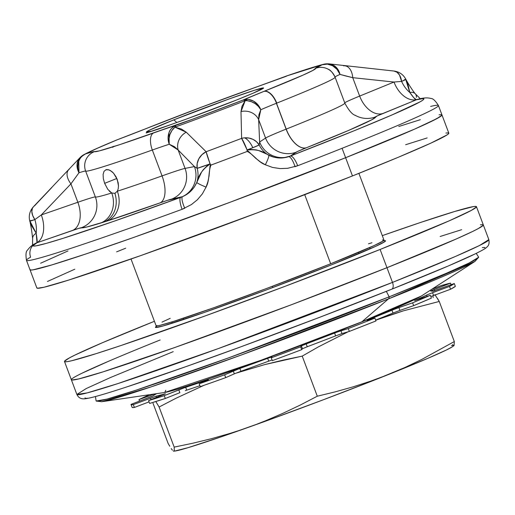 <?xml version="1.0" encoding="UTF-8"?>
<svg xmlns="http://www.w3.org/2000/svg" width="515" height="515" viewBox="0 0 515 515"><rect width="100%" height="100%" fill="white"/><g stroke="black" fill="none" stroke-linecap="round" stroke-linejoin="round"><path stroke-width="0.77" d="M430.611 106.425A220.047 7.216 159.4 0 1 438.426 105.504A220.047 7.216 159.4 0 1 342.082 148.294L345.623 157.706A220.047 7.216 -20.6 0 0 441.967 114.916A220.047 7.216 159.4 0 1 345.623 157.706L414.884 128.995L431.37 121.431L440.344 116.583L441.902 115.244L441.471 114.652L439.063 114.806L441.471 114.652L441.902 115.244L436.823 118.65L414.884 128.995L345.623 157.706A220.047 7.216 159.4 0 1 137.479 236.089A220.047 7.216 159.4 0 1 30.005 269.757A220.047 7.216 -20.6 0 0 137.479 236.089A220.047 7.216 -20.6 0 0 345.623 157.706L230.257 202.195L133.868 237.37L86.333 253.818L51.687 264.968L32.909 269.866L30.501 270.021L30.07 269.422L30.501 270.021L32.909 269.866L51.687 264.968L86.333 253.818L133.868 237.37L230.257 202.195L345.623 157.706L352.472 175.937L342.082 148.294A220.047 7.216 159.4 0 1 297.689 165.746L287.653 168.308L280.102 168.585L272.544 167.433L265.334 164.768L260.378 161.877L255.826 158.369L248.468 151.404L247.818 151.088L247.239 151.423A220.047 7.216 159.4 0 1 210.963 165.096L210.3 165.225L210.023 165.894L209.051 176.001L207.925 181.641L206.077 187.1L202.363 193.872L197.38 199.762L191.445 204.558L182.085 209.309A220.047 7.216 159.4 0 1 26.471 260.345A220.047 7.216 159.4 0 1 30.617 257.152A11.317 11.053 60.8 0 1 37.016 242.745L33.082 245.61L33.765 246.048L36.224 245.816L46.331 243.363L63.042 238.336L113.622 221.373L180.694 197.367L167.523 200.329L107.313 220.948L86.945 226.973L78.943 228.312L37.016 242.745L36.185 233.218L30.7 224.276L29.786 221.102A15.019 0.496 -20.6 0 0 34.865 219.596L32.664 215.45L31.821 211.511L32.426 208.221L33.546 206.644M35.477 243.453C32.715 244.548 30.037 246.794 27.437 250.193C25.924 251.372 25.602 254.758 26.471 260.345L36.861 287.994A220.047 7.216 -20.6 0 0 144.329 254.326A220.047 7.216 -20.6 0 0 352.472 175.937L257.32 212.824L140.717 255.607L68.444 280.147L44.129 287.203L37.357 288.252L36.925 287.66M405.646 144.721L427.141 137.936M445.913 133.037L448.327 132.883L448.752 133.482L447.2 134.821L430.888 143.125L398.378 157.236L352.472 175.937A220.047 7.216 -20.6 0 0 448.816 133.147L438.426 105.504C435.42 100.721 432.909 98.378 430.894 98.468C427.392 97.483 423.008 97.779 417.742 99.363L417.755 99.363M47.457 281.473L74.81 269.191M116.635 251.854L125.679 248.211M40.601 263.242L67.954 250.953L40.601 263.242M398.797 126.49L420.285 119.699L398.797 126.49M244.039 100.097L245.185 100.708A15.09 12.534 36.1 0 1 247.599 100.786A15.09 7.867 -111.7 0 0 243.061 100.052L244.039 100.097M107.79 169.59L110.403 170.549L113.545 173.182L117.227 179.362L118.489 185.941L118.193 188.857L117.33 191.207A133.288 4.371 -20.6 0 0 162.064 175.898L152.331 150.019A47.779 1.571 159.4 0 1 169.229 144.258A15.09 12.804 -107.6 0 1 175.821 125.383A62.869 2.06 -20.6 0 0 153.592 132.967A118.199 3.875 159.4 0 1 94.451 151.648A62.869 2.06 -20.6 0 0 85.696 153.856A130.244 4.274 159.4 0 1 117.124 139.829L145.79 128.731A15.09 7.867 -111.7 0 0 145.475 128.84A15.09 7.867 68.3 0 1 145.79 128.731A62.869 2.06 -20.6 0 0 145.912 128.679L200.869 107.41L286.34 76.059L322.152 64.748L315.592 68.315A15.09 15.077 -60.8 0 1 328.197 69.222A15.09 15.077 119.2 0 0 315.592 68.315A118.199 3.875 159.4 0 1 263.925 91.387A118.199 3.875 159.4 0 1 263.693 91.477L243.061 100.052L192.604 119.197L119.892 144.599L99.266 150.908L91.96 152.022L85.696 153.856L97.226 148.326L117.124 139.829A15.09 10.744 -112.5 0 0 116.647 140.009L117.124 139.829A15.09 7.867 -111.7 0 0 116.834 139.932A15.09 7.867 -111.7 0 0 116.77 139.958A15.09 7.867 68.3 0 0 116.461 140.099M131.022 259.026L156.096 325.744A121.72 3.991 -20.6 0 0 215.54 307.12A121.72 3.991 -20.6 0 0 330.675 263.764L304.719 194.696L330.675 263.764L266.867 288.374L213.545 307.828L173.568 321.405L160.12 325.306L157.706 325.802L156.135 325.557M286.359 76.259L257.204 86.739C219.268 100.283 182.072 114.298 145.629 128.782L116.834 139.932A15.09 7.867 68.3 0 1 117.124 139.829A62.869 2.06 -20.6 0 0 145.79 128.731A62.869 2.06 -20.6 0 0 145.912 128.679A118.199 3.875 159.4 0 1 256.953 86.835A15.09 7.242 -109.6 0 1 257.23 86.726A15.09 7.242 70.4 0 0 256.953 86.835A62.869 2.06 -20.6 0 0 286.34 76.059A130.244 4.274 159.4 0 1 322.152 64.748A15.09 14.536 -103.8 0 1 323.858 64.214A15.09 14.536 -103.8 0 1 327.823 63.821A15.09 12.914 98.3 0 1 329.735 63.95A15.09 12.914 98.3 0 1 339.997 74.405A47.779 1.571 159.4 0 0 334.982 77.031A47.779 1.571 159.4 0 1 339.997 74.405A15.09 13.3 -114.1 0 0 322.152 64.748A62.869 2.06 -20.6 0 0 315.592 68.315L312.959 70.388L302.936 75.164L263.925 91.387A118.199 3.875 159.4 0 1 263.693 91.477A62.869 2.06 -20.6 0 0 243.061 100.052A15.09 13.19 66 0 1 260.809 109.746A15.09 12.534 -143.9 0 0 247.599 100.786A15.09 12.534 -143.9 0 0 245.185 100.708L240.988 111.568L241.625 138.361A210.809 6.914 159.4 0 1 206.142 151.732A15.09 0.979 69.5 0 0 210.075 163.879L210.963 165.096A220.047 7.216 -20.6 0 0 247.239 151.423L247.103 149.929A15.019 0.496 -20.6 0 0 252.794 147.715A15.019 0.496 -20.6 0 0 259.174 144.966L256.592 141.786L253.103 139.417L249.003 138.065L244.631 137.84A15.09 7.867 68.3 0 1 252.794 147.715L259.174 144.966L259.624 142.005L265.573 138.065A23.89 23.639 -123.5 0 0 296.151 152.202A23.89 23.639 56.5 0 1 265.573 138.065A47.779 1.571 159.4 0 1 286.121 129.149A23.89 12.457 -111.7 0 0 306.425 147.741A23.89 0.785 -20.6 0 0 296.151 152.202L290.351 156.045L354.88 130.462L391.773 115.045L419.976 101.899L422.802 100.148L423.858 99.054L423.15 98.623L416.442 99.768L377.244 115.901L371.965 119.686L348.436 130.488L306.476 147.721A23.89 0.785 -20.6 0 0 306.425 147.741L297.316 151.584L290.351 156.045L283.771 157.757L278.782 157.951L273.723 157.165L258.742 150.586L256.058 149.871L250.116 149.408L246.994 150.097L252.794 147.715A15.09 7.867 -111.7 0 0 244.631 137.84A15.09 13.641 177.3 0 0 241.625 138.361L247.103 149.929A15.09 1.738 -110.8 0 0 241.625 138.361L240.988 111.568L241.999 106.238L245.185 100.708A136.089 4.468 159.4 0 1 174.926 127.179L181.46 129.053L186.25 132.194L206.142 151.732A210.809 6.914 -20.6 0 0 241.625 138.361A15.09 13.641 -2.7 0 1 244.631 137.84A15.09 13.641 -2.7 0 1 259.174 144.966L259.624 142.005L258.652 119.66L258.91 114.748L260.809 109.746A47.779 1.571 159.4 0 1 276.394 103.27L286.121 129.149A47.779 1.571 -20.6 0 0 265.573 138.065L258.652 119.66L265.573 138.065L259.624 142.005L258.652 119.66L260.809 109.746A47.779 1.571 159.4 0 1 276.394 103.27A47.779 1.571 159.4 0 1 276.491 103.232L286.218 129.111A133.288 4.371 -20.6 0 0 344.831 103.09C348.707 110.384 352.241 114.497 355.447 115.437A23.89 23.87 -60.8 0 1 355.376 115.392M263.925 91.387A15.09 7.867 68.3 0 1 276.748 103.129A133.288 4.371 -20.6 0 0 335.104 77.211A133.288 4.371 159.4 0 1 276.748 103.129A133.288 4.371 159.4 0 1 276.491 103.232L286.218 129.111A47.779 1.571 -20.6 0 0 286.121 129.149L276.394 103.27A47.779 1.571 159.4 0 1 276.491 103.232A133.288 4.371 -20.6 0 0 276.748 103.129A15.09 7.867 -111.7 0 0 263.925 91.387M173.864 119.834A62.56 2.054 159.4 0 1 233.881 97.251A62.56 2.054 159.4 0 1 263.583 88.052A62.56 2.054 159.4 0 1 236.198 100.142L252.801 93.324L263.571 88.071L254.61 90.209L228.937 99.009L173.864 119.834L176.793 122.512L173.864 119.834L149.434 130.173L146.492 132.02L150.451 131.274A62.56 2.054 159.4 0 1 146.53 132.052A62.56 2.054 159.4 0 1 173.864 119.834M29.825 221.038L34.865 219.596L41.303 214.942L70.935 183.861L78.988 172.757L78.756 161.375C79.374 158.569 81.692 156.064 85.696 153.856A15.09 12.926 72.5 0 0 78.988 172.757A47.779 1.571 159.4 0 1 85.645 171.083A15.09 15.077 -55.5 0 1 94.451 151.648A15.09 15.077 124.5 0 0 85.645 171.083L95.372 196.962A47.779 1.571 -20.6 0 0 77.849 202.266L70.935 183.861L77.849 202.266L41.303 214.942L70.935 183.861L78.988 172.757A47.779 1.571 159.4 0 1 85.645 171.083A133.288 4.371 -20.6 0 0 152.331 150.019A15.09 7.178 -109.6 0 1 153.592 132.967A15.09 7.178 70.4 0 0 152.331 150.019A47.779 1.571 159.4 0 1 169.229 144.258L178.145 149.994A15.09 13.59 -44.8 0 1 186.25 132.194A15.09 13.59 135.2 0 0 178.145 149.994L194.425 166.577L197.168 168.328A15.09 13.525 -44.2 0 1 206.142 151.732L201.951 154.674L198.848 158.749L197.194 163.487L197.168 168.328L210.075 163.879L206.142 151.732L186.25 132.194L174.926 127.179A15.09 12.16 100.4 0 0 169.229 144.258L174.328 146.62L178.145 149.994L185.059 168.405L178.145 149.994L194.425 166.577L185.059 168.405A47.779 1.571 -20.6 0 0 162.064 175.898L152.331 150.019A133.288 4.371 159.4 0 1 85.645 171.083L95.372 196.962A133.288 4.371 -20.6 0 0 111.723 192.977L107.79 189.327L104.635 183.34L116.86 178.46L104.635 183.34L103.341 178.686L103.097 174.488L104.011 171.353L106.006 169.718L106.927 169.551M105.787 169.796L108.826 169.828L112 171.675L113.545 173.182L116.216 177.096L118.167 182.696L118.489 185.941L118.193 188.857L117.33 191.207L114.897 193.363L111.723 192.977L109.251 191.078M272.847 287.512L272.39 286.295L272.847 287.512M113.796 146.344L112.547 146.82L113.796 146.344M146.163 132.986L157.97 129.252L187.647 118.611L236.198 100.142A62.56 2.054 159.4 0 1 162.257 127.546L146.163 132.986M114.266 146.196L112.907 146.704L114.266 146.196M112.315 146.884L113.216 146.524L112.315 146.884M34.408 205.974L51.867 187.46M358.537 252.382L359 253.612L358.537 252.382M324.939 63.995L322.152 64.748L327.36 64.118L332.574 65.727L337.016 69.338L339.997 74.405L345.758 75.982L352.736 77.668L394.001 82.04L359.657 96.08L352.736 77.668L359.657 96.08A47.779 1.571 -20.6 0 0 344.709 102.91A47.779 1.571 159.4 0 1 359.657 96.08A23.89 15.675 -112.2 0 0 382.948 113.461A23.89 0.785 -20.6 0 0 375.487 116.924A157.178 5.156 159.4 0 1 306.476 147.721A23.89 0.785 -20.6 0 0 306.425 147.741A23.89 12.457 68.3 0 1 286.121 129.149A47.779 1.571 159.4 0 1 286.218 129.111A23.89 12.405 -111.7 0 0 306.476 147.721A23.89 12.405 68.3 0 1 286.218 129.111A133.288 4.371 -20.6 0 0 344.831 103.097L335.104 77.211C332.619 72.525 330.334 69.873 328.248 69.255M328.197 69.222A15.09 15.077 -60.8 0 1 335.014 77.115A133.288 4.371 159.4 0 1 335.104 77.211M104.635 183.34L103.341 178.686L103.097 174.488L104.011 171.353L106.006 169.718M115.154 193.267L114.897 193.363A23.89 20.368 -107.5 0 1 103.927 222.023L100.708 223.034A157.178 5.156 159.4 0 1 81.422 227.733A23.89 0.785 -20.6 0 0 72.66 230.385L37.016 242.745A11.317 11.053 -119.2 0 0 35.361 243.524M343.544 65.804A15.09 9.392 95.7 0 1 344.902 65.798A15.09 9.392 95.7 0 1 352.736 77.668L394.001 82.04L401.603 81.402A15.09 9.36 -83.6 0 0 394.149 71.057M393.943 71.038L396.975 72.203L399.473 74.978L401.603 81.402L405.736 79.387M323.851 64.214L329.645 63.937L331.905 64.517L333.797 65.424L337.042 68.25L338.316 70.091L339.997 74.405L352.736 77.668A15.09 9.392 -84.3 0 0 344.902 65.798M263.693 91.477A15.09 7.834 68.3 0 1 276.491 103.232A15.09 7.834 -111.7 0 0 263.693 91.477M240.988 111.568A15.09 13.712 -2.2 0 1 258.652 119.66A15.09 13.712 177.8 0 0 240.988 111.568M33.295 206.901A15.09 8.813 43.3 0 0 34.865 219.596A23.89 15.469 -109 0 1 36.185 233.218A23.89 15.469 71 0 0 34.865 219.596L41.303 214.942A23.89 14.742 -109.1 0 1 37.074 242.584A23.89 14.742 70.9 0 0 41.303 214.942L77.849 202.266A23.89 14.742 -109.1 0 1 72.66 230.385A23.89 14.742 70.9 0 0 77.849 202.266A47.779 1.571 159.4 0 1 95.372 196.962A23.89 23.87 -55.5 0 1 81.422 227.733A23.89 23.87 124.5 0 0 95.372 196.962A133.288 4.371 -20.6 0 0 111.723 192.977A23.89 20.877 -107.2 0 1 100.708 223.034A23.89 20.877 72.8 0 0 111.723 192.977L114.897 193.363L117.33 191.207A23.89 19.828 -107.8 0 1 107.313 220.948L103.927 222.023A23.89 20.368 72.5 0 0 114.897 193.363M68.617 169.783A15.09 8.845 44 0 0 70.935 183.861A15.09 8.845 -136 0 1 68.617 169.783A15.09 8.845 -136 0 1 69.39 169.107M30.868 220.484A15.019 0.496 -20.6 0 0 29.786 221.102C28.499 215.766 29.69 211.008 33.366 206.83L79.877 157.777L78.267 160.088L77.089 164.06L77.34 168.431L78.988 172.757A15.09 12.553 -137.5 0 1 79.831 157.822A15.09 12.553 -137.5 0 1 80.752 156.927A15.09 14.723 61 0 1 83.688 154.777L83.07 155.137M117.33 191.207A133.288 4.371 -20.6 0 0 162.064 175.898A23.89 11.362 -109.6 0 1 160.068 202.891A157.178 5.156 159.4 0 1 107.313 220.948A23.89 19.828 72.2 0 0 117.33 191.207M162.064 175.898A47.779 1.571 159.4 0 1 185.059 168.405A23.89 23.439 -101 0 1 171.566 199.144A23.89 0.785 -20.6 0 0 160.068 202.891A23.89 11.362 70.4 0 0 162.064 175.898M205.717 187.936L206.077 187.1A11.317 1.172 -158.8 0 1 196.775 182.497A11.317 1.172 21.2 0 0 206.077 187.1C209.792 180.411 208.305 171.283 210.963 165.096L210.268 163.937C203.168 168.637 198.674 174.823 196.775 182.497A23.89 23.239 77.3 0 0 197.168 168.328A15.019 0.496 -20.6 0 0 210.075 163.879L207.436 165.495L203.161 169.808L201.539 172.145L196.775 182.497C193.711 189.185 188.947 193.904 182.49 196.653L171.566 199.144A23.89 23.439 79 0 0 185.059 168.405L194.425 166.577A23.89 23.439 -101 0 1 182.49 196.653L180.694 197.367A11.317 2.903 69.9 0 0 182.085 209.309L184.756 208.234A11.317 2.768 -114 0 1 182.49 196.653A23.89 23.439 79 0 0 194.425 166.577L197.168 168.328A23.89 23.239 -102.7 0 1 196.775 182.497L194.258 187.112L190.891 191.071L186.919 194.252L182.49 196.653A11.317 2.768 66 0 0 184.756 208.234M259.174 144.966A23.89 23.49 -120.8 0 0 268.849 155.337A23.89 23.49 59.2 0 1 259.174 144.966M259.624 142.005A23.89 23.639 -123.5 0 0 288.58 156.676A23.89 23.639 56.5 0 1 259.624 142.005M355.537 115.482A23.89 23.87 119.2 0 0 375.487 116.924A23.89 23.87 -60.8 0 1 355.447 115.437L355.009 115.186M406.702 80.939L407.874 84.035L409.779 92.443C412.959 97.02 415.096 99.447 416.191 99.723A23.89 15.675 67.8 0 1 394.001 82.04L401.603 81.402A23.89 16.371 -112.4 0 0 409.779 92.443L413.783 97.695L416.442 99.768L382.948 113.461A23.89 15.675 67.8 0 1 359.657 96.08L394.001 82.04A23.89 15.675 -112.2 0 0 416.191 99.723L416.442 99.768A11.317 10.918 -103.7 0 1 417.852 99.337A11.317 10.918 76.3 0 0 416.442 99.768A208.73 6.85 159.4 0 1 290.351 156.045A11.317 3.451 68.8 0 1 297.689 165.746A220.047 7.216 -20.6 0 0 342.082 148.294A220.047 7.216 -20.6 0 0 438.439 105.633M405.962 80.173L409.779 92.443A23.89 16.371 67.6 0 1 401.603 81.402A15.019 0.496 -20.6 0 0 405.897 79.4A15.019 0.496 -20.6 0 0 404.365 79.741M415.412 93.917A11.317 6.663 140.4 0 0 409.779 92.443A11.317 6.663 -39.6 0 1 415.412 93.917A11.317 6.663 -39.6 0 1 416.397 97.354M416.191 99.723A11.317 10.828 -91.1 0 1 418.347 99.221A11.317 10.828 88.9 0 0 416.191 99.723M297.689 165.746A11.317 3.451 -111.2 0 0 290.351 156.045L288.58 156.676A11.317 3.322 72.8 0 1 295.011 166.686L297.689 165.746M295.011 166.686A11.317 3.322 -107.2 0 0 288.58 156.676C282.066 158.82 275.486 158.375 268.849 155.337A11.317 1.551 117.8 0 1 265.334 164.768A11.317 1.551 -62.2 0 0 268.849 155.337C262.579 150.728 255.292 148.983 246.994 150.097L247.239 151.423C253.277 154.313 258.195 162.193 265.334 164.768M26.523 260.429A220.047 7.216 -20.6 0 0 182.085 209.309A11.317 2.903 -110.1 0 1 180.694 197.367A208.73 6.85 159.4 0 1 37.016 242.745L37.074 242.584A11.317 10.97 -134 0 0 34.82 243.827A11.317 10.97 46 0 1 37.074 242.584C37.357 241.786 37.061 238.664 36.185 233.218A11.317 6.804 176.2 0 0 32.625 238.561A11.317 6.804 -3.8 0 1 36.185 233.218L30.173 221.54M183.327 318.238L183.791 319.467M368.508 243.801L371.978 242.739M382.362 240.029L383.694 239.945L383.933 240.273L383.076 241.014L374.051 245.61L330.675 263.764A121.72 3.991 -20.6 0 0 383.971 240.093L358.891 173.375M161.955 322.139L170.175 318.347M286.34 76.059L286.765 75.898A15.09 10.197 71.1 0 0 286.34 76.059L286.765 75.898A15.09 10.197 71.1 0 1 287.203 75.769M85.696 153.856L83.688 154.777A15.09 14.723 61 0 1 85.696 153.856M245.591 99.459L243.061 100.052A15.09 7.867 68.3 0 1 247.599 100.786L251.545 101.758L255.24 103.682L258.414 106.412L260.809 109.746L257.828 104.68L253.412 101.056L248.224 99.434L245.591 99.459M175.821 125.383A15.09 3.792 69.9 0 0 174.926 127.179A136.089 4.468 -20.6 0 0 245.185 100.708A15.09 4.526 -111.2 0 0 243.061 100.052A130.244 4.274 159.4 0 1 175.821 125.383C171.856 127.578 169.57 130.083 168.959 132.883L169.229 144.258L168.894 139.514L169.815 134.776L171.901 130.514L174.926 127.179L175.821 125.383M126.909 386.881L185.864 366.661L240.582 346.917L318.63 317.697L391.567 289.276A6.289 3.277 -111.7 0 0 391.703 289.224A6.289 3.277 -111.7 0 0 392.494 282.4L218.09 348.668L117.491 383.714L87.299 392.868L76.877 394.458L86.243 388.542L110.377 377.566L173.22 351.661M76.877 394.458L71.353 379.748A220.047 7.216 -20.6 0 0 178.821 346.08A220.047 7.216 -20.6 0 0 386.965 267.697A220.047 7.216 -20.6 0 0 483.308 224.907A220.047 7.216 159.4 0 1 386.965 267.697L291.812 304.584L175.209 347.361L102.936 371.901L78.615 378.956L71.843 380.012L71.411 379.413L71.843 380.012L78.615 378.956L102.936 371.901L175.209 347.361L291.812 304.584L386.965 267.697L392.494 282.4A6.289 3.277 68.3 0 1 391.703 289.224C330.958 313.493 249.022 344.323 186.527 366.435C153.901 377.984 128.332 386.617 109.804 392.34C97.934 396.029 89.822 398.153 85.484 398.707C81.364 399.344 78.492 397.928 76.877 394.458A220.047 7.216 -20.6 0 0 184.344 360.79A220.047 7.216 -20.6 0 0 392.494 282.4L386.965 267.697A220.047 7.216 159.4 0 1 178.821 346.08A220.047 7.216 159.4 0 1 71.353 379.748A220.047 7.216 159.4 0 1 160.165 339.971L151.127 343.608L160.165 339.971M95.455 396.524L96.08 400.85A204.333 6.701 -20.6 0 0 195.275 369.847A204.333 6.701 -20.6 0 0 389.16 296.846A4.403 2.292 68.3 0 1 388.458 298.887A201.693 6.618 159.4 0 1 101.629 401.726L150.76 386.997L241.174 355.047L388.458 298.887A4.403 2.292 -111.7 0 0 389.16 296.846L229.246 357.642L135.986 390.209L107.12 399.067L96.196 401.024L101.629 401.726L164.774 392.462A138.625 4.545 -20.6 0 0 361.91 321.785L388.458 298.887L474.997 261.382A201.693 6.618 159.4 0 1 388.458 298.887L361.91 321.785L260.68 360.384L164.774 392.462L165.759 390.325M476.221 253.406L478.602 257.069A204.333 6.701 -20.6 0 1 389.16 296.846L386.353 291.355L389.16 296.846L446.563 273.201L469.01 263.056L478.622 257.281L474.997 261.382L421.386 296.009L361.91 321.785A138.625 4.545 -20.6 0 0 421.386 296.009L411.137 301.236C400.277 306.219 383.752 313.139 361.556 321.997A4.403 2.292 -111.7 0 0 361.91 321.785A4.403 2.292 68.3 0 1 361.556 322.004C320.369 338.458 264.066 359.586 223.13 373.942C202.768 381.094 187.222 386.269 176.478 389.482L164.774 392.462M85.033 397.799L85.451 398.378L87.795 398.23M476.452 206.67A220.047 7.216 159.4 0 1 380.109 249.466A220.047 7.216 159.4 0 1 171.965 327.849A220.047 7.216 159.4 0 1 64.497 361.517A220.047 7.216 159.4 0 1 154.423 321.289L102.446 342.713L75.093 355.002L69.634 357.777L64.562 361.182L64.993 361.775L67.401 361.627L71.765 360.725L96.08 353.67L120.819 345.578L205.221 315.907L284.956 286.353L380.109 249.466L386.965 267.697L380.109 249.466L449.376 220.755L471.315 210.41L476.388 207.004L475.963 206.412L473.549 206.56L454.777 211.459L420.131 222.609L382.297 235.638A220.047 7.216 159.4 0 1 476.452 206.67L488.838 239.61L479.471 245.52L455.331 256.502L392.494 282.4A220.047 7.216 -20.6 0 0 488.838 239.61C489.417 242.803 488.986 245.069 487.544 246.408C486.269 247.786 486.141 248.636 471.167 255.826C454.571 263.564 428.081 274.701 391.69 289.23A6.289 3.277 68.3 0 1 391.567 289.276L448.295 265.972L474.869 254.03M485.098 248.03L484.679 247.451L482.343 247.599M386.965 267.697L456.226 238.992L472.712 231.422L478.171 228.641L483.244 225.242L478.171 228.641L472.712 231.422L456.226 238.992L386.965 267.697M482.813 224.643L480.405 224.798L482.813 224.643M461.633 229.696L440.138 236.482L461.633 229.696M109.302 360.944L81.943 373.233L109.302 360.944M383.237 240.904A122.911 4.03 159.4 0 1 385.529 240.846A122.911 4.03 159.4 0 1 331.712 264.749L267.272 289.604L203.914 312.599L162.985 325.982L155.697 327.489L155.459 327.154L157.184 325.873A122.911 4.03 159.4 0 0 155.421 327.34A122.911 4.03 159.4 0 0 215.45 308.536A122.911 4.03 159.4 0 0 331.712 264.749L375.512 246.421L384.628 241.78L385.49 241.033L385.252 240.705L383.237 240.904M132.104 407.198L132.58 407.571L134.389 407.436L133.327 404.61A172.898 5.671 159.4 0 1 131.035 404.526A172.898 5.671 159.4 0 1 131.042 404.372L153.058 395.874A149.633 4.912 159.4 0 1 156.554 393.666L152.324 396.235L131.042 404.372L131.518 404.745L133.327 404.61L156.058 396.183L165.399 393.846L148.59 400.612L164.253 395.662L184.228 387.814L208.453 379.639L199.196 383.81L224.643 374.811L239.861 368.45L270.845 357.198L271.997 356.895L271.263 357.816L300.663 346.827L301.397 345.906L304.371 344.619L338.291 331.66L348.282 328.589L374.901 318.128L367.086 320.414L369.467 319.332L395.327 308.884L412.605 302.826L430.347 295.288L414.588 300.625L428.898 294.084L449.505 286.424L454.301 283.533L433.199 291.226L430.656 291.026L431.306 290.647L450.522 283.141L441.278 285.568L431.963 289.179L441.278 285.568A172.898 5.671 159.4 0 1 450.522 283.141L451.114 284.711L450.522 283.141L434.203 289.469L434.679 290.75L434.203 289.469L430.656 291.026A149.633 4.912 159.4 0 1 432.941 291.052A149.633 4.912 159.4 0 1 432.909 291.265L454.301 283.533A172.898 5.671 159.4 0 1 449.505 286.424L450.567 289.25L455.363 286.359L454.301 283.533L455.363 286.359A172.898 5.671 -20.6 0 1 450.567 289.25L433.604 295.507L450.567 289.25L449.505 286.424L432.542 292.687L433.604 295.507L430.83 296.563M169.77 446.254L168.09 443.344L169.77 446.254M172.409 450.174L171.218 448.565L172.409 450.174M173.658 451.172L173.317 451.037L173.928 451.121L174.263 450.445L174.179 447.117L192.983 443.19L174.179 447.117L159.109 407.017L176.078 398.217L203.824 385.381M211.562 438.664L192.983 443.19L211.562 438.664L229.883 433.45L211.562 438.664M238.934 430.559L229.883 433.45L238.934 430.559M256.824 424.193L265.663 420.723L256.824 424.193M283.121 413.217L265.663 420.723L283.121 413.217L300.322 405.022L283.121 413.217M317.292 396.215L300.322 405.022L317.292 396.215L335.31 391.831L317.292 396.215L302.221 356.123L318.412 346.859L348.14 331.769L318.412 346.859L302.221 356.123L317.292 396.215M353.123 386.836L335.31 391.831L353.123 386.836L370.684 381.145L353.123 386.836M454.069 345.559L454.32 341.554L421.656 359.496L404.957 367.478L375.963 379.484L323.24 399.814L269.023 419.912L221.553 436.72L188.072 447.67L174.579 451.095A149.633 4.912 -20.6 0 0 387.95 374.733L370.684 381.145M131.035 404.526L132.097 407.352A172.898 5.671 -20.6 0 0 134.389 407.436L133.327 404.61L156.058 396.183A149.633 4.912 159.4 0 0 165.154 393.801L148.59 400.612L149.653 403.432L165.315 398.488L179.87 392.681L178.808 389.855L185.683 387.312L186.739 390.138A149.633 4.912 -20.6 0 0 199.91 385.709A149.633 4.912 159.4 0 1 186.739 390.138L185.291 390.64M240.923 371.276L234.338 373.832L240.923 371.276A149.633 4.912 -20.6 0 0 268.721 361.144A149.633 4.912 159.4 0 1 240.923 371.276L239.861 368.45L240.923 371.276M307.249 346.743L302.459 348.732L307.249 346.743A149.633 4.912 -20.6 0 0 335.645 335.87A149.633 4.912 159.4 0 1 307.249 346.743L306.187 343.917L307.249 346.743M283.417 360.043L302.221 356.123L264.839 364.569L283.417 360.043M235.664 373.278L264.839 364.569L235.658 373.278M155.8 401.539L159.109 407.017L174.179 447.117M153.019 403.245L168.09 443.344L153.019 403.245M375.686 320.214L403.374 310.848L439.244 301.455L434.924 294.625M393.009 313.036L391.947 310.21L398.893 307.59L399.949 310.41L393.009 313.036A149.633 4.912 159.4 0 1 375.647 320.105A149.633 4.912 -20.6 0 0 393.009 313.036L391.947 310.21A149.633 4.912 159.4 0 1 369.467 319.332L369.603 319.699L369.467 319.332L367.568 320.298L374.901 318.128A172.898 5.671 159.4 0 1 348.282 328.589L349.344 331.415L375.963 320.948L374.901 318.128L375.963 320.948A172.898 5.671 -20.6 0 1 349.344 331.415L342.012 333.585L349.344 331.415L348.282 328.589L340.949 330.759L342.012 333.585L335.645 335.87L334.583 333.044A149.633 4.912 159.4 0 1 306.187 343.917L301.397 345.906L302.459 348.732L301.726 349.653L302.459 348.732L301.397 345.906L300.663 346.827A172.898 5.671 159.4 0 1 271.263 357.816L272.326 360.642L286.997 355.183L301.726 349.653L300.663 346.827L301.726 349.653A172.898 5.671 -20.6 0 1 272.326 360.642L271.263 357.816L272.004 356.882L267.658 358.324A149.633 4.912 159.4 0 1 239.861 368.45L233.276 371.012L234.338 373.832L225.705 377.63L234.338 373.832L233.276 371.012L224.643 374.811A172.898 5.671 159.4 0 1 199.196 383.81L200.258 386.63L212.644 382.278L225.705 377.63L224.643 374.811L225.705 377.63A172.898 5.671 -20.6 0 1 200.258 386.63L199.196 383.81L207.828 380.012L206.515 380.244A149.633 4.912 159.4 0 1 185.683 387.312L186.739 390.138M452.363 346.769L446.254 350.065L427.656 358.421L387.95 374.733A149.633 4.912 -20.6 0 0 452.621 346.595L454.088 345.546M451.488 345.559L453.123 345.456M437.57 298.546L439.244 301.455L454.32 341.554L439.244 301.455L403.374 310.848L385.812 316.538M453.458 345.475L452.55 344.612M433.154 297.683L432.999 295.719M404.957 367.478L421.656 359.496L454.32 341.554M203.831 385.381L176.078 398.217L159.109 407.017L155.981 401.803M149.524 394.702L138.96 399.608L154.745 393.936L154.989 394.542L154.758 393.93L138.96 399.608A172.898 5.671 159.4 0 1 149.524 394.702M399.949 310.41L413.667 305.646L431.409 298.108L430.347 295.288A172.898 5.671 159.4 0 1 412.605 302.826L413.667 305.646L399.949 310.41L398.893 307.59L412.605 302.826L413.667 305.646A172.898 5.671 -20.6 0 0 431.409 298.108L430.347 295.288L415.199 300.329A149.633 4.912 159.4 0 0 426.62 295.043L432.542 292.687L433.604 295.507M134.389 407.436L149.067 401.88L134.389 407.436M268.721 361.144L267.658 358.324L268.721 361.144L272.068 359.966M335.645 335.87L334.583 333.044L340.949 330.759L342.012 333.585M427.135 296.402L426.62 295.043L427.135 296.402M139.539 401.159L138.96 399.608L139.539 401.159M150.47 398.127L151.037 399.634L150.47 398.127M156.058 396.183L156.528 397.445L156.058 396.183M148.59 400.612L149.653 403.432A172.898 5.671 -20.6 0 0 165.315 398.488L164.253 395.662A172.898 5.671 159.4 0 1 148.59 400.612M165.315 398.488L164.253 395.662L178.808 389.855L179.87 392.681L165.315 398.488M116.834 139.932L116.654 140.003C100.798 146.543 89.81 151.468 83.688 154.77L83.688 154.77M172.3 323.195L171.83 321.946M369.628 247.599L370.098 248.848M420.33 98.764L415.438 93.942C413.185 91.541 408.06 83.308 406.902 81.241L405.897 79.4C403.4 74.617 399.447 71.836 394.033 71.044L329.645 63.937M32.516 245.23L32.632 238.606C31.898 231.808 31.08 226.536 30.173 222.795M112.643 146.775L112.869 147.367M323.858 64.214C316.609 66.023 304.249 69.918 286.765 75.898M79.877 157.777L83.688 154.777M71.353 379.748L64.497 361.517M173.767 451.179L174.598 451.095"/></g></svg>

